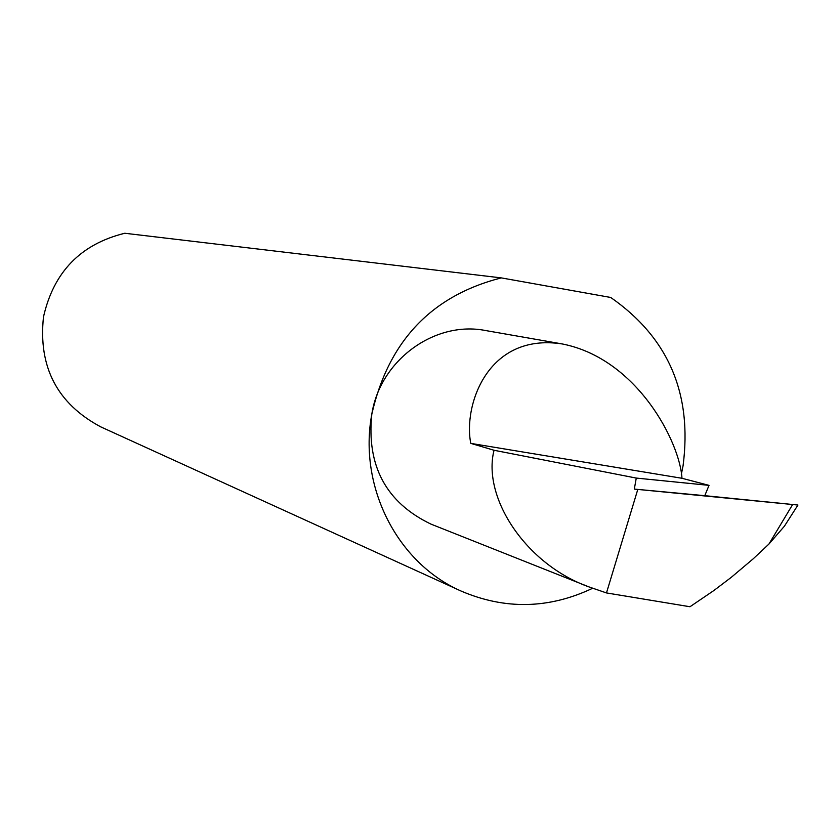 <?xml version="1.0" encoding="UTF-8"?>
<svg xmlns="http://www.w3.org/2000/svg" width="840" height="840" viewBox="0 0 840 840"><rect width="100%" height="100%" fill="white"/><g stroke="black" fill="none" stroke-linecap="round" stroke-linejoin="round"><path stroke-width="1.26" d="M709.023 485.363L636.269 478.076L494.036 450.261L470.799 443.384C463.166 406.214 487.2 332.294 562.327 343.959C637.613 358.838 680.064 442.838 681.975 478.286L709.023 485.363L704.771 495.673L634.316 489.09L797.948 505.04L784.371 526.239L768.947 544.037L792.635 504.536M494.036 450.261C482.066 497.469 525.745 564.49 589.207 586.992L430.868 524.076C386.085 502.488 366.408 465.822 371.826 414.089C358.207 486.685 397.31 563.136 461.118 591.066L100.79 426.888C57.236 403.641 38.136 366.975 43.491 316.89C53.666 271.961 80.766 244.083 124.793 233.258L501.291 277.893C431.676 295.669 388.521 341.061 371.826 414.078C380.121 360.213 434.784 320.418 485.604 330.54L562.327 343.959M461.118 591.066C505.082 609.882 548.909 608.958 592.589 588.304M681.314 474.38L683.057 465.843C692.475 393.729 668.367 337.606 610.712 297.465L501.291 277.893M637.791 489.437L606.48 592.935L689.976 606.743L713.969 590.457L731.262 577.343L753.28 558.758L768.947 544.037M636.269 478.076L634.316 489.09M704.771 495.673L797.948 505.04M470.799 443.384L681.975 478.286M589.207 586.992L606.48 592.935"/></g></svg>

